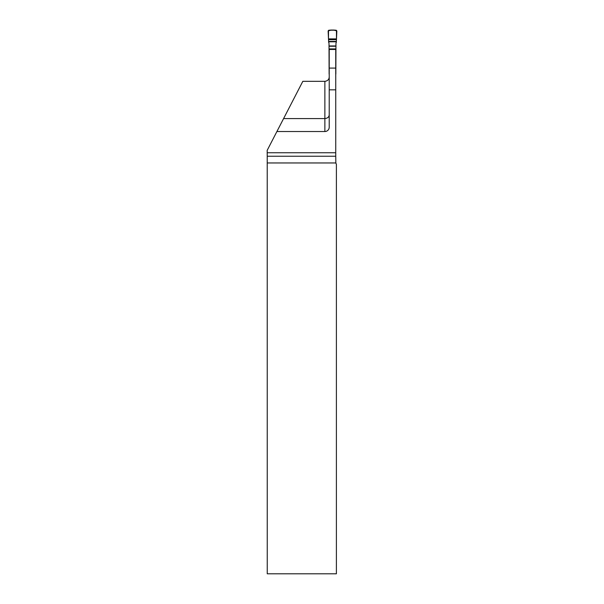 <?xml version="1.0" encoding="UTF-8"?>
<svg xmlns="http://www.w3.org/2000/svg" width="604" height="604" viewBox="0 0 604 604"><rect width="100%" height="100%" fill="white"/><g stroke="black" fill="none" stroke-linecap="round" stroke-linejoin="round"><path stroke-width="0.91" d="M329.218 68.078L335.741 68.078L335.741 49.46L329.218 49.46L329.218 127.18A4.349 4.349 0 0 1 324.869 131.529L276.904 131.529L267.172 150.381L267.225 156.24L335.741 156.24L335.862 162.959A4.349 4.349 0 0 0 336.398 164.258L336.398 573.8L267.247 573.8L267.225 156.24M329.218 76.98C329.089 79.494 327.64 80.944 324.869 81.329L302.823 81.329L283.593 118.573L324.869 118.573C327.602 118.271 329.052 117.017 329.218 114.805M335.741 68.078L335.741 152.752L267.172 152.752M276.904 131.529L283.593 118.573M335.741 152.752L335.741 156.24M335.741 74.216A0.868 0.868 0 0 0 335.847 74.081L335.96 43.518A1.835 1.82 90 0 1 336.307 42.446L336.473 38.898L328.493 38.898L336.473 38.898L336.473 30.366C333.393 29.807 330.607 30.004 328.138 30.963L328.493 38.898L336.473 38.898L336.473 30.366C333.393 29.807 330.607 30.004 328.138 30.963L328.493 38.898L328.138 31.136L328.991 30.2L335.975 30.2L328.991 30.2L328.138 31.136L328.659 42.446A1.835 1.82 90 0 1 329.006 43.518L329.12 74.081A0.868 0.868 0 0 0 329.218 74.216M336.473 38.898L336.828 31.136L335.975 30.2L336.828 31.136L336.473 38.898L336.821 30.963C334.352 30.004 331.573 29.807 328.485 30.366L328.493 38.898L336.473 38.898L328.493 38.898M329.218 89.822L335.741 89.822M324.869 131.529L324.869 81.329M335.862 162.959L267.247 162.959M336.458 39.66L328.508 39.66M328.599 41.412L336.368 41.412M336.345 41.797L328.621 41.797M335.96 45.949L329.006 45.949M329.006 46.244L335.96 46.244M329.006 48.924L335.96 48.924M329.006 49.294L335.96 49.294"/></g></svg>
